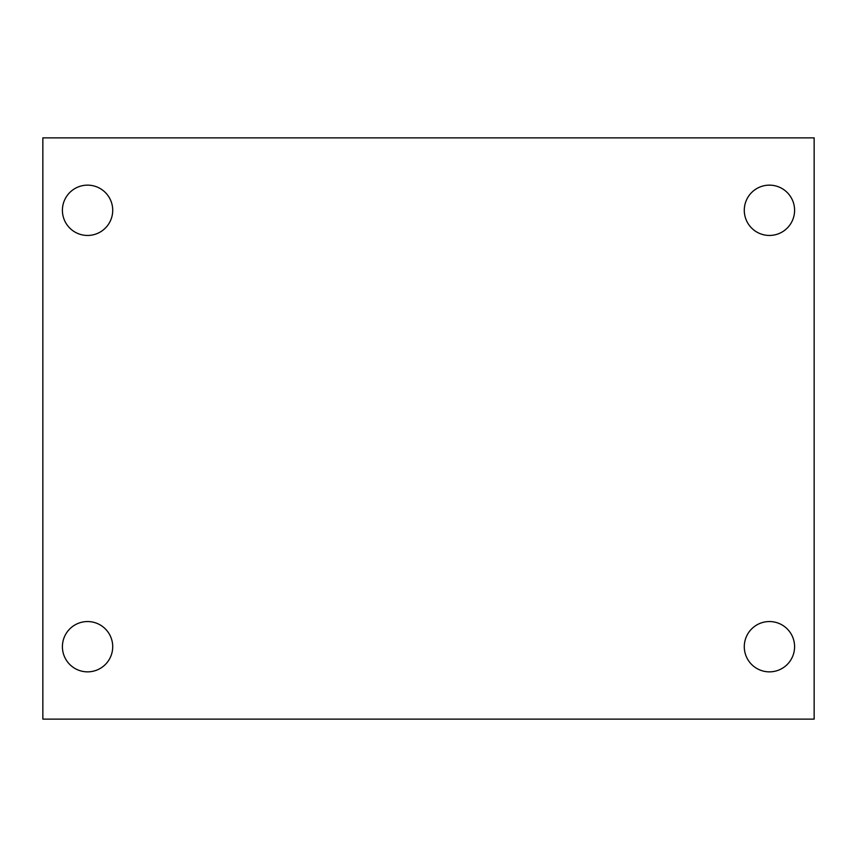 <?xml version="1.0" encoding="UTF-8"?>
<svg xmlns="http://www.w3.org/2000/svg" width="857" height="857" viewBox="0 0 857 857"><rect width="100%" height="100%" fill="white"/><g stroke="black" fill="none" stroke-linecap="round" stroke-linejoin="round"><path stroke-width="1.29" d="M42.85 137.87L814.15 137.87L814.15 719.13L42.85 719.13L42.85 137.87M87.564 621.55A25.153 25.153 0 0 1 112.717 646.703A25.153 25.153 0 0 1 87.564 671.856A25.153 25.153 0 0 1 62.411 646.703A25.153 25.153 0 0 1 87.564 621.55M769.436 621.55A25.153 25.153 0 0 1 794.589 646.703A25.153 25.153 0 0 1 769.436 671.856A25.153 25.153 0 0 1 744.283 646.703A25.153 25.153 0 0 1 769.436 621.55M769.436 185.144A25.153 25.153 0 0 1 794.589 210.297A25.153 25.153 0 0 1 769.436 235.45A25.153 25.153 0 0 1 744.283 210.297A25.153 25.153 0 0 1 769.436 185.144M87.564 185.144A25.153 25.153 0 0 1 112.717 210.297A25.153 25.153 0 0 1 87.564 235.45A25.153 25.153 0 0 1 62.411 210.297A25.153 25.153 0 0 1 87.564 185.144"/></g></svg>
